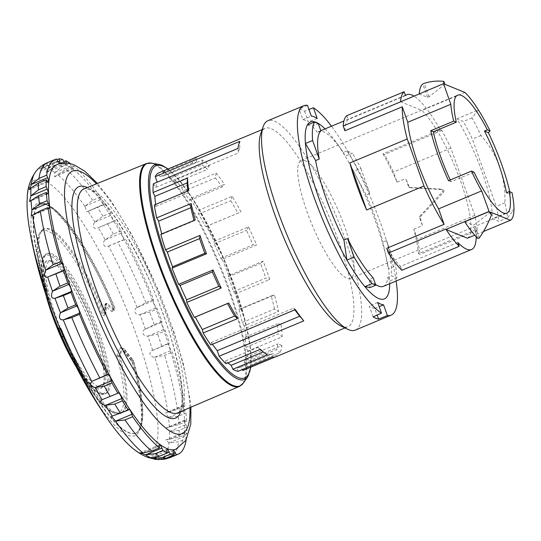 <?xml version="1.0" encoding="UTF-8"?>
<svg xmlns="http://www.w3.org/2000/svg" width="541" height="541" viewBox="0 0 541 541"><rect width="100%" height="100%" fill="white"/><g stroke="black" fill="none" stroke-linecap="round" stroke-linejoin="round"><path stroke-width="0.41" stroke-dasharray="2.71 2.03" d="M304.996 160.67A63.919 14.837 67.3 0 0 301.29 160.447A63.919 14.837 67.3 0 0 309.526 218.436A63.919 14.837 67.3 0 0 346.842 278.182A63.919 14.837 67.3 0 0 350.554 278.412A63.919 14.837 67.3 0 0 342.311 220.424A63.919 14.837 67.3 0 0 304.996 160.67M450.268 179.957A63.919 14.837 67.3 0 0 451.106 181.729L474.051 172.146M509.764 191.724A75.456 17.515 -112.7 0 1 510.332 194.32L512.023 192.643M456.868 118.851L478.379 109.87L471.968 117.904A87.885 20.402 67.3 0 1 480.963 135.493C497.564 154.334 505.558 176.772 504.929 202.807A87.885 20.402 67.3 0 1 507.532 217.786L513.95 209.752L492.438 218.74L498.93 221.384A87.885 20.402 67.3 0 0 496.32 206.398L472.354 139.084A87.885 20.402 67.3 0 0 463.36 121.495L456.868 118.851A71.906 16.69 -112.7 0 1 492.438 218.74M506.437 192.731L510.332 194.32M471.968 117.904L463.36 121.495M483.444 231.528L474.734 235.166M467.417 238.223A71.906 16.69 67.3 0 0 460.465 180.762A71.906 16.69 67.3 0 0 421.912 110.432L464.935 92.457M419.241 93.816A87.885 20.402 67.3 0 0 419.234 93.951L427.566 97.346L428.999 96.751L444.905 84.295M419.234 93.951L443.613 83.774M400.563 102.066A87.885 20.402 -112.7 0 1 400.583 101.742L400.421 101.674M400.597 101.6A87.885 20.402 -112.7 0 0 400.583 101.742L421.912 110.432M428.999 96.751L424.232 83.355M427.566 97.346L422.792 83.95M464.739 221.749L473.071 225.144L474.504 224.542L490.41 212.092M477.845 238.54L473.071 225.144M479.279 237.945L474.504 224.542M476.208 236.823A83.889 19.476 67.3 0 0 475.891 229.749L477.412 230.365A87.885 20.402 67.3 0 0 474.809 215.386L450.842 148.072A87.885 20.402 67.3 0 0 441.848 130.482L440.32 129.86A83.889 19.476 67.3 0 0 413.858 96.061M446.095 229.533A87.885 20.402 -112.7 0 1 445.791 229.073M448.53 180.68L451.106 181.729M344.881 130.766A83.889 19.476 -112.7 0 1 348.147 119.541L405.52 95.581M440.32 129.86L382.954 153.82L384.475 154.442A87.885 20.402 67.3 0 1 393.469 172.031L397.08 182.168A83.889 19.476 67.3 0 0 382.954 153.82M320.901 130.922L317.31 132.423A83.889 19.476 -112.7 0 1 318.69 131.537A83.889 19.476 -112.7 0 1 323.559 131.828A83.889 19.476 67.3 0 1 341.31 149.526L336.34 142.54A95.879 22.255 -112.7 0 1 345.192 156.16L352.367 153.164L346.923 150.953A83.889 19.476 -112.7 0 1 369.834 193.55L366.243 195.051A83.889 19.476 67.3 0 1 382.994 242.077L388.384 268.776A95.879 22.255 67.3 0 0 387.931 266.071A95.879 22.255 67.3 0 0 353.686 171.341L366.243 195.051M373.209 277.824L369.618 279.318A83.889 19.476 -112.7 0 0 375.576 284.478M475.891 229.749L418.518 253.702A83.889 19.476 67.3 0 0 413.831 229.201L417.442 239.345A87.885 20.402 67.3 0 1 420.046 254.324L418.518 253.702M457.828 242.483L400.455 266.442A83.889 19.476 -112.7 0 1 386.734 248.292M346.781 115.7L348.147 119.541M400.455 266.442L401.828 270.29M413.831 229.201L422.433 225.604A83.889 19.476 67.3 0 0 420.019 217.076L443.573 192.265C444.344 190.926 444.026 190.04 442.619 189.607L409.557 187.7A83.889 19.476 67.3 0 0 405.689 178.577L408.827 187.402L441.442 189.127A1.596 1.515 112.2 0 1 442.396 191.785L419.289 216.779L422.433 225.604M474.809 215.386L417.442 239.345M450.842 148.072L393.469 172.031M397.08 182.168L405.689 178.577M383.346 286.358A83.889 19.476 67.3 0 0 387.796 277.303L391.38 275.809L396.823 278.02A95.879 22.255 67.3 0 0 395.552 265.787L386.578 240.583A83.889 19.476 -112.7 0 1 391.38 275.809M386.578 240.583L382.994 242.077M346.923 150.953L343.339 152.447A83.889 19.476 67.3 0 0 341.31 149.526M441.916 189.228L441.442 189.127M419.289 216.779L420.019 217.076M408.827 187.402L409.557 187.7M369.949 287.616L369.618 279.318M387.796 277.303L389.655 281.016A95.879 22.255 -112.7 0 1 389.703 283.707M307.349 125.045L312.414 126.033L318.284 123.585M317.31 132.423L312.414 126.033M343.339 152.447L345.192 156.16A95.879 22.255 67.3 0 1 353.686 171.341L360.854 168.346A95.879 22.255 67.3 0 0 352.367 153.164M325.046 128.88A95.879 22.255 -112.7 0 1 336.34 142.54M369.834 193.55L360.854 168.346M396.127 281.022A113.454 26.333 67.3 0 0 331.464 126.202M396.823 278.02L389.655 281.016A95.879 22.255 67.3 0 0 388.384 268.776L395.552 265.787M373.128 316.884L369.32 306.192A101.87 23.648 67.3 0 0 374.751 308.404L377.131 315.085M374.751 308.404L379.16 306.625M307.491 105.353L299.099 108.984A113.454 26.333 -112.7 0 1 301.689 109.749A113.454 26.333 -112.7 0 1 304.529 111.196L308.958 109.478M355.302 330.111A113.454 26.333 67.3 0 0 340.674 227.186A113.454 26.333 67.3 0 0 274.443 121.13A113.454 26.333 -112.7 0 0 267.856 120.731M344.975 327.927L347.971 326.676A107.463 24.947 67.3 0 1 341.729 326.297A107.463 24.947 -112.7 0 1 340.708 325.838M260.634 134.107A107.463 24.947 -112.7 0 1 265.144 128.352A107.463 24.947 -112.7 0 1 271.379 128.731A107.463 24.947 67.3 0 1 334.115 229.188A107.463 24.947 67.3 0 1 347.971 326.676M242.74 370.524A107.463 24.947 67.3 0 0 245.634 367.008L280.055 352.631A107.463 24.947 67.3 0 0 281.902 345.53L247.474 359.907A107.463 24.947 67.3 0 0 247.758 351.183L282.179 336.813A107.463 24.947 67.3 0 0 280.962 324.289L246.54 338.666A107.463 24.947 67.3 0 0 244.167 325.797L278.588 311.42A107.463 24.947 67.3 0 0 274.463 294.987L240.035 309.364A107.463 24.947 67.3 0 0 235.294 293.898L269.722 279.521A107.463 24.947 67.3 0 0 263.183 261.161L228.762 275.538A107.463 24.947 67.3 0 0 222.223 259.342L256.644 244.965A107.463 24.947 67.3 0 0 248.488 226.889L214.06 241.266A107.463 24.947 67.3 0 0 206.52 226.287L240.941 211.91A107.463 24.947 67.3 0 0 232.143 196.302L197.722 210.679A107.463 24.947 67.3 0 0 190.087 198.73L224.508 184.359A107.463 24.947 67.3 0 0 216.13 173.093L181.708 187.47A107.463 24.947 67.3 0 0 174.892 179.991L209.313 165.62A107.463 24.947 67.3 0 0 202.368 160.062L167.947 174.439A107.463 24.947 67.3 0 0 165.248 173.059A107.463 24.947 -112.7 0 0 162.78 172.329L163.747 175.967A103.466 24.02 67.3 0 0 160.549 176.366A103.466 24.02 67.3 0 0 160.008 176.623L158.107 173.154M276.255 356.627A107.463 24.947 67.3 0 0 277.161 356.154L275.288 356.938M202.368 160.062L201.955 164.91A103.466 24.02 67.3 0 1 207.507 169.353L209.313 165.62M174.892 179.991L175.237 182.831L207.507 169.353M175.237 182.831A103.466 24.02 67.3 0 0 169.685 178.388L201.955 164.91M169.685 178.388L167.947 174.439M212.403 344.265A101.87 23.648 67.3 0 1 211.206 342.568L210.76 344.948M225.955 363.687L225.611 360.847A103.466 24.02 67.3 0 0 227.896 362.876M238.067 371.349L237.1 367.711A103.466 24.02 67.3 0 0 240.299 367.312A103.466 24.02 67.3 0 0 240.84 367.055L242.233 369.604M245.634 367.008L244.167 363.011A103.466 24.02 67.3 0 0 245.641 357.33L247.474 359.907M247.758 351.183L245.959 347.315A103.466 24.02 67.3 0 0 244.985 337.293L246.54 338.666M244.167 325.797L242.253 322.51A103.466 24.02 67.3 0 0 238.953 309.364L240.035 309.364M235.294 293.898L233.509 291.599A103.466 24.02 67.3 0 0 228.282 276.911L228.762 275.538M222.223 259.342L220.775 258.307A103.466 24.02 67.3 0 0 214.243 243.842L214.06 241.266M206.52 226.287L205.58 226.638A103.466 24.02 67.3 0 0 198.54 214.155L197.722 210.679M190.087 198.73L189.769 200.427A103.466 24.02 67.3 0 0 183.068 191.419L181.708 187.47M153.374 183.771L155.95 187.382A101.87 23.648 67.3 0 1 157.275 182.276L157.228 182.161M155.612 204.471A103.466 24.02 67.3 0 0 155.862 206.385L154.307 205.012M161.779 233.908A103.466 24.02 67.3 0 0 161.894 234.314L160.812 234.314M175.947 449.172A154.199 35.794 67.3 0 0 156.065 309.276A154.199 35.794 67.3 0 0 66.049 165.133A154.199 35.794 -112.7 0 0 57.096 164.592M186.151 439.921A159.71 37.072 67.3 0 0 186.347 438.582L185.367 436.087A4.396 1.021 -112.7 0 1 184.772 432.022A4.396 1.021 -112.7 0 1 185.698 432.624L186.787 433.943A159.71 37.072 67.3 0 0 186.922 427.133L185.854 424.665A4.396 1.021 -112.7 0 1 185.008 419.999A4.396 1.021 -112.7 0 1 185.685 420.316L186.692 421.317A159.71 37.072 67.3 0 0 185.955 413.04L184.819 410.66A4.396 1.021 -112.7 0 1 183.71 405.398A4.396 1.021 -112.7 0 1 184.15 405.52L185.049 406.169A159.71 37.072 67.3 0 0 172.315 352.157L171.152 350.399A4.396 1.021 -112.7 0 1 169.299 346.389A4.396 1.021 -112.7 0 1 168.995 343.542L169.434 342.98A159.71 37.072 67.3 0 0 165.357 330.822L164.234 329.347A4.396 1.021 -112.7 0 1 162.307 325.533A4.396 1.021 -112.7 0 1 161.718 322.274L161.989 321.361A159.71 37.072 67.3 0 0 157.323 308.965L156.268 307.795A4.396 1.021 -112.7 0 1 154.3 304.272A4.396 1.021 -112.7 0 1 153.441 300.668L153.536 299.423A159.71 37.072 67.3 0 0 125.6 239.217L124.93 239.223A4.396 1.021 -112.7 0 1 123.145 237.127A4.396 1.021 -112.7 0 1 121.556 232.982L121.083 230.872A159.71 37.072 67.3 0 0 115.179 220.491L114.665 220.863A4.396 1.021 -112.7 0 1 114.611 220.89A4.396 1.021 -112.7 0 1 111.277 215.21L110.648 212.924A159.71 37.072 67.3 0 0 104.792 203.666L104.433 204.403A4.396 1.021 -112.7 0 1 104.278 204.566A4.396 1.021 -112.7 0 1 101.106 199.453L100.342 197.039A159.71 37.072 67.3 0 0 73.569 165.911L73.786 167.676A4.396 1.021 -112.7 0 1 73.569 168.86A4.396 1.021 -112.7 0 1 71.162 165.715L70.242 163.68M66.232 163.091A4.396 1.021 -112.7 0 1 66.043 164.41A4.396 1.021 -112.7 0 1 64.575 163.051M186.787 433.943L179.098 437.155L165.85 439.921L169.117 442.876L178.658 441.787L186.347 438.582M161.989 321.361L154.3 324.573L145.373 329.111C142.134 330.037 141.248 336.164 147.876 336.137L157.668 334.034L165.357 330.822M185.049 406.169L177.36 409.381L167.798 412.33A157.269 36.504 67.3 0 0 154.794 357.188C148.085 356.769 149.33 351.048 152.65 350.372L169.434 342.98M153.536 299.423L145.847 302.635L137.103 307.511C133.958 308.688 133.404 315.105 139.916 314.598L149.634 312.177L157.323 308.965M110.648 212.924L102.959 216.136L94.952 222.081C92.301 224.265 92.646 230.534 98.313 227.693L115.179 220.491M137.103 307.511A157.269 36.504 67.3 0 0 108.585 246.04C102.682 248.333 102.459 241.82 105.231 239.846L113.394 234.084L121.083 230.872M108.585 246.04L125.6 239.217M100.342 197.039L92.653 200.251L84.849 206.236L86.885 211.829L104.792 203.666M62.749 159.527L55.06 162.74L47.594 168.718C46.377 170.51 45.992 171.768 46.445 172.478C46.986 172.525 48.122 171.578 49.853 169.637L58.103 163.977L63.784 161.603M73.569 168.86L54.58 176.792L54.905 172.505L62.371 166.493L70.059 163.287M54.58 176.792L65.88 169.117L73.569 165.911M56.622 159.007L48.933 162.212L41.549 167.953L40.325 171.26L43.422 167.825L51.442 162.043L57.008 159.717M186.692 421.317L179.003 424.529L166.452 427.748L169.604 431.454L179.233 430.345L186.922 427.133M167.798 412.33L165.641 412.945L168.562 417.449L178.266 416.252L185.955 413.04M154.794 357.188L164.626 355.369L172.315 352.157M161.292 459.478L158.878 459.377C153.624 458.464 153.002 458.504 157.018 459.505L158.52 459.62M173.391 450.572L154.063 458.646L157.018 459.505A157.269 36.504 67.3 0 1 155.93 459.424M128.001 444.033A148.45 34.462 -112.7 0 0 141.086 453.378A148.45 34.462 67.3 0 0 136.346 334.784A148.45 34.462 67.3 0 0 43.902 180.451A148.45 34.462 -112.7 0 0 27.05 202.3M46.445 172.478L66.043 164.41M114.611 220.89L98.313 227.693A157.269 36.504 67.3 0 1 105.231 239.846M61.897 336.529A98.604 22.891 -112.7 0 1 59.294 330.423L58.327 328.401A473.226 330.659 -36.1 0 0 61.14 335.237M42.097 282.612A471.766 428.634 -171.4 0 0 45.052 292.147L45.674 293.891A473.733 164.525 152.3 0 1 44.484 288.657L44.112 287.183A98.604 22.891 -112.7 0 1 48.264 231.264A98.604 22.891 -112.7 0 1 101.789 313.388C103.216 315.971 104.257 316.343 104.907 314.517A473.226 330.659 143.9 0 1 105.123 305.604A472.334 319.616 170 0 0 111.94 311.602C114.097 311.974 114.618 310.926 113.509 308.458A125.857 29.214 67.3 0 0 45.241 203.747A125.857 29.214 67.3 0 0 39.493 273.536L40.298 276.41A1.596 0.71 164.1 0 0 42.421 276.519L42.658 277.831A470.19 427.201 -171.4 0 0 46.675 290.997L46.499 292.072A472.158 163.977 152.3 0 1 45.309 286.852L45.045 286.155L46.086 285.722L46.269 286.453A471.096 163.612 152.3 0 0 47.459 291.667L47.486 291.775M101.613 393.253A75.902 17.616 -112.7 0 1 57.305 322.301A75.902 17.616 -112.7 0 1 47.52 253.445A75.902 17.616 -112.7 0 1 51.922 253.709A75.902 17.616 67.3 0 1 96.23 324.661A75.902 17.616 67.3 0 1 106.022 393.523A75.902 17.616 67.3 0 1 101.613 393.253M61.89 336.529L59.294 330.423L60.423 329.949C59.929 328.57 59.943 328.164 60.477 328.712L60.984 328.502L61.464 329.516A99.869 23.182 67.3 0 0 121.468 413.047A99.869 23.182 67.3 0 0 119.879 356.052L119.852 355.254A471.096 163.612 -27.7 0 1 122.888 348.269L121.928 348.675A472.158 163.977 -27.7 0 0 118.892 355.66L118.844 356.485L119.879 356.052M60.092 328.346L60.477 328.712A471.651 329.557 -36.1 0 0 63.574 336.211A1.596 0.372 -112.7 0 1 63.52 336.759A1.596 0.372 -112.7 0 1 63.108 336.448L64.081 336.002A471.096 329.171 -36.1 0 1 60.984 328.502L60.815 328.049L60.092 328.346C58.401 328.177 57.745 327.954 58.103 327.69L59.294 330.423M58.327 328.401A1.596 1.123 158.5 0 0 60.477 328.712M61.471 335.995A1.596 1.129 156.6 0 0 63.574 336.211L64.081 336.002M61.884 336.38A1.596 1.163 -23.2 0 0 63.108 336.448A470.758 318.548 -10 0 1 60.031 328.914L60.152 328.38L58.185 327.745M64.102 336.029A469.669 317.81 -10 0 1 61.032 328.495L61.532 329.53A123.842 28.747 -112.7 0 0 86.607 381.175A123.842 28.747 -112.7 0 0 135.899 432.996L135.541 433.145A123.842 28.747 -112.7 0 1 61.18 329.672L61.532 329.53M58.631 328.718A1.596 1.163 -21.2 0 0 60.031 328.914C60.301 328.171 60.68 328.421 61.18 329.672L59.361 330.429M86.087 385.097A125.857 29.214 67.3 0 0 127.635 435.14A125.857 29.214 67.3 0 0 132.572 362.484A1.596 0.71 -15.9 0 1 132.268 362.2A1.596 0.71 -15.9 0 1 133.214 361.212L132.477 360.11L132.958 359.914L133.573 361.063A123.842 28.747 -112.7 0 1 135.899 432.996M132.572 362.484L131.341 360.164A1.596 0.473 -39.1 0 0 131.341 360.462A1.596 0.473 -39.1 0 0 132.477 360.11A470.19 427.201 8.6 0 1 123.7 348.931L121.928 348.675L122.888 348.269L124.18 348.735A469.669 426.727 8.6 0 0 132.958 359.914M131.341 360.164A471.766 428.634 8.6 0 1 122.536 348.952C120.981 347.437 120.122 347.126 119.953 348.025A473.733 164.525 -27.7 0 0 116.91 355.031L116.971 356.627A98.604 22.891 -112.7 0 1 112.819 412.546A98.604 22.891 -112.7 0 1 65.515 344.603M122.536 348.952A1.596 0.487 -37.2 0 0 122.523 349.243A1.596 0.487 -37.2 0 0 123.7 348.931L124.18 348.735M119.953 348.025A1.596 1.366 -155.3 0 0 121.928 348.675M116.91 355.031A1.596 1.386 -157.8 0 0 118.892 355.66L119.852 355.254M60.152 328.38L60.883 328.069L61.032 328.495L60.031 328.914M47.493 291.768L46.627 292.133L45.674 293.912A1.596 1.495 -15.3 0 1 46.499 292.072L47.459 291.667L47.155 290.801A469.669 426.727 -171.4 0 1 43.314 278.243A469.669 426.727 -171.4 0 1 43.138 277.634L42.78 276.37A123.842 28.747 -112.7 0 1 42.651 275.93A123.842 28.747 -112.7 0 1 40.453 204.444A123.842 28.747 -112.7 0 1 114.814 307.91L114.706 309.682L114.029 309.479A469.669 317.81 170 0 1 107.233 303.501L106.584 303.285L106.273 303.941A471.096 329.171 143.9 0 0 106.056 312.82L105.779 313.462L104.501 312.258A99.869 23.182 67.3 0 0 44.497 228.728A99.869 23.182 67.3 0 0 46.086 285.722M44.484 288.657A1.596 1.488 -10.4 0 1 45.309 286.852L46.269 286.453M45.052 292.147A1.596 0.609 162.1 0 1 46.675 290.997L47.155 290.801M41.021 278.933A1.596 0.615 164 0 1 42.658 277.831L43.138 277.634M111.94 311.602A1.596 1.028 130.5 0 1 113.035 309.892L113.975 309.986L114.814 307.91M104.907 314.517A1.596 1.014 0.6 0 1 104.636 313.936L104.846 305.016A1.596 1.001 2.2 0 1 105.766 304.15A1.596 0.372 -112.7 0 1 105.826 303.602A1.596 1.596 0 0 0 104.846 305.016A1.596 1.001 2.2 0 0 105.123 305.604A1.596 1.041 132.2 0 1 106.239 303.914A470.758 318.548 170 0 0 113.035 309.892L114.029 309.479M104.636 313.922A1.596 1.014 0.6 0 1 105.556 313.029A471.651 329.557 143.9 0 1 105.766 304.15L106.273 303.941M101.789 313.388L103.466 312.691L105.049 313.766L106.056 312.82M96.366 388.458A69.282 16.081 67.3 0 0 94.148 333.107A69.282 16.081 67.3 0 0 51.01 261.08A69.282 16.081 -112.7 0 0 53.221 316.431A69.282 16.081 -112.7 0 0 96.366 388.458M51.05 261.242A69.113 16.041 67.3 0 0 53.261 316.458A69.113 16.041 67.3 0 0 96.298 388.303A69.113 16.041 67.3 0 0 103.189 384.901A69.113 16.041 67.3 0 0 88.481 318.595A69.113 16.041 67.3 0 0 51.659 261.513A69.113 16.041 67.3 0 0 51.05 261.242M53.451 261.506A67.916 15.763 67.3 0 0 50.124 261.073A67.916 15.763 67.3 0 0 57.772 321.597A67.916 15.763 67.3 0 0 97.914 386.362A67.916 15.763 67.3 0 0 102.425 386.301A67.916 15.763 67.3 0 0 92.599 323.714A67.916 15.763 67.3 0 0 53.451 261.506M211.206 342.568L293.675 308.127L295.386 309.608M162.78 172.329L197.201 157.958A107.463 24.947 67.3 0 0 193.435 158.303M293.675 308.127A101.87 23.648 67.3 0 0 294.872 309.824M161.894 234.314L194.165 220.836L195.233 219.937M194.05 220.43A103.466 24.02 67.3 0 0 194.165 220.836M155.862 206.385L188.133 192.907L188.728 190.635M187.883 190.993A103.466 24.02 67.3 0 0 188.133 192.907M155.95 187.382L238.419 152.941L237.993 148.43M157.275 182.276L239.744 147.835A101.87 23.648 67.3 0 0 238.419 152.941M239.744 147.835L239.832 141.336M160.008 176.623L192.278 163.152L192.528 158.777M163.747 175.967L196.018 162.489A103.466 24.02 67.3 0 0 192.819 162.888A103.466 24.02 67.3 0 0 192.278 163.152M196.018 162.489L197.201 157.958M263.23 351.9L267.322 354.869M225.611 360.847L257.881 347.369A103.466 24.02 67.3 0 0 260.167 349.398M260.464 349.642A103.466 24.02 67.3 0 0 263.433 351.812M257.881 347.369L260.377 349.31M237.1 367.711L269.371 354.233L272.488 356.972M277.161 356.154L273.11 353.577A103.466 24.02 67.3 0 1 272.569 353.841L240.299 367.312M269.371 354.233A103.466 24.02 67.3 0 0 272.569 353.841M240.84 367.055L273.11 353.577M244.167 363.011L276.437 349.533L280.055 352.631M281.902 345.53L277.905 343.853A103.466 24.02 67.3 0 1 276.437 349.533M245.641 357.33L277.905 343.853M245.959 347.315L278.23 333.838L282.179 336.813M280.962 324.289L277.256 323.822A103.466 24.02 67.3 0 1 278.23 333.838M244.985 337.293L277.256 323.822M242.253 322.51L274.524 309.033L278.588 311.42M274.463 294.987L271.224 295.893A103.466 24.02 67.3 0 1 274.524 309.033M238.953 309.364L271.224 295.893M233.509 291.599L265.78 278.121L269.722 279.521M263.183 261.161L260.552 263.433A103.466 24.02 67.3 0 1 265.78 278.121M228.282 276.911L260.552 263.433M220.775 258.307L253.046 244.83L256.644 244.965M248.488 226.889L246.513 230.365A103.466 24.02 67.3 0 1 253.046 244.83M214.243 243.842L246.513 230.365M205.58 226.638L240.941 211.91M232.143 196.302L230.811 200.677A103.466 24.02 67.3 0 1 237.851 213.168M198.54 214.155L230.811 200.677M189.769 200.427L222.04 186.956L224.508 184.359M216.13 173.093L215.338 177.942A103.466 24.02 67.3 0 1 222.04 186.956M183.068 191.419L215.338 177.942M304.529 111.196L308.336 121.881A101.87 23.648 67.3 0 0 302.906 119.669L299.099 108.984M377.665 302.433L369.32 306.192M317.202 118.459L308.336 121.881M302.906 119.669L311.298 116.051M441.848 130.482L384.475 154.442M477.412 230.365L420.046 254.324M507.532 217.786L498.93 221.384M504.929 202.807L496.32 206.398M480.963 135.493L472.354 139.084M442.396 191.785L443.573 192.265M250.598 367.244A114.956 26.685 67.3 0 0 225.049 261.56A114.956 26.685 67.3 0 0 167.838 169.09M247.71 376.807A116.315 27.003 67.3 0 0 226.442 266.064A116.315 27.003 67.3 0 0 161.664 165.201A116.315 27.003 -112.7 0 0 159.013 164.423M151.406 163.125A120.494 27.97 -112.7 0 1 154.151 163.93A120.494 27.97 67.3 0 1 221.255 268.41A120.494 27.97 67.3 0 1 243.288 383.129M239.44 386.375A120.724 28.024 67.3 0 0 223.764 276.749A120.724 28.024 67.3 0 0 153.34 164.024A120.724 28.024 -112.7 0 0 146.395 163.571M84.105 188.85A121.407 28.179 -112.7 0 1 91.091 189.303A121.407 28.179 67.3 0 1 161.908 302.662A121.407 28.179 67.3 0 1 177.671 412.905C179.193 411.194 179.605 413.588 181.702 403.951C183.379 390.927 180.268 370.524 172.376 342.737C154.476 277.06 107.436 194.273 88.311 189.316C85.884 188.545 84.484 188.39 84.105 188.85M180.802 411.566A125.397 29.106 67.3 0 0 154.138 291.173A125.397 29.106 67.3 0 0 87.257 187.571M189.925 407.643A142.215 33.015 67.3 0 0 96.454 183.839M169.441 439.414L185.698 432.624M169.117 442.876L185.367 436.087M161.745 346.193A159.71 37.072 67.3 0 0 157.668 334.034M154.3 324.573A159.71 37.072 67.3 0 0 149.634 312.177M113.394 234.084A159.71 37.072 67.3 0 0 107.49 223.704M145.847 302.635A159.71 37.072 67.3 0 0 117.911 242.429M102.959 216.136A159.71 37.072 67.3 0 0 97.103 206.878M62.371 166.493A159.71 37.072 67.3 0 0 58.103 163.977M92.653 200.251A159.71 37.072 67.3 0 0 65.88 169.117M55.06 162.74A159.71 37.072 67.3 0 0 51.442 162.043M48.933 162.212A159.71 37.072 67.3 0 0 47.29 162.713M179.098 437.155A159.71 37.072 67.3 0 0 179.233 430.345M170.381 457.463A159.71 37.072 67.3 0 0 178.658 441.787M179.003 424.529A159.71 37.072 67.3 0 0 178.266 416.252M177.36 409.381A159.71 37.072 67.3 0 0 164.626 355.369M152.738 350.331L168.995 343.542M152.65 350.372A157.269 36.504 67.3 0 0 147.876 336.137M145.373 329.111A157.269 36.504 67.3 0 0 139.916 314.598M94.952 222.081A157.269 36.504 67.3 0 0 88.088 211.24M84.788 206.317A157.269 36.504 67.3 0 0 57.454 174.533M54.851 172.586A157.269 36.504 67.3 0 0 49.853 169.637M43.354 167.899A157.269 36.504 -112.7 0 1 47.594 168.718M35.733 171.619A157.269 36.504 -112.7 0 1 41.488 168.028M158.878 459.377A157.269 36.504 67.3 0 0 169.015 442.856M169.34 439.42A157.269 36.504 67.3 0 0 169.502 431.441M169.326 427.12A157.269 36.504 67.3 0 0 168.461 417.429M154.895 357.188L171.152 350.399M169.428 427.106L185.685 420.316M169.604 431.454L185.854 424.665M167.893 412.31L184.15 405.52M168.562 417.449L184.819 410.66M145.461 329.063L161.718 322.274M147.977 336.137L164.234 329.347M137.184 307.457L153.441 300.668M140.011 314.585L156.268 307.795M105.299 239.771L121.556 232.982M108.673 246.013L124.93 239.223M95.02 221.999L111.277 215.21M98.408 227.653L114.665 220.863M84.849 206.236L101.106 199.453M88.176 211.193L104.433 204.403M54.905 172.505L71.162 165.715M57.529 174.466L73.786 167.676M47.649 168.636L63.906 161.847M49.921 169.563L65.502 163.057M143 452.871L159.257 446.082M156.254 457.294L167.196 452.722M150.608 457.774L166.865 450.984M116.971 356.627A1.596 0.724 164.3 0 0 118.844 356.485A99.869 23.182 67.3 0 1 120.433 413.48A99.869 23.182 67.3 0 1 60.423 329.949L61.464 329.516M133.573 361.063L133.214 361.212A123.842 28.747 -112.7 0 1 135.541 433.145C143.642 431.387 144.109 402.004 132.268 362.2L121.732 348.492L122.219 348.438M44.497 228.728L43.456 229.161A99.869 23.182 67.3 0 1 103.466 312.691L104.501 312.258M43.456 229.161A99.869 23.182 67.3 0 0 45.045 286.155A1.596 0.724 -15.7 0 0 44.098 287.143C34.874 254.148 34.658 234.821 43.456 229.161M44.112 287.183A1.596 0.724 -15.7 0 1 44.098 287.149L45.674 293.912M40.453 204.444L40.095 204.593A123.842 28.747 -112.7 0 0 42.421 276.519L42.78 276.37M40.095 204.593A123.842 28.747 -112.7 0 1 114.462 308.059L113.326 308.532C88.433 246.25 50.421 196.647 40.095 204.593M113.509 308.458L113.617 310.291L114.706 309.682M106.577 303.285L105.826 303.602A1.596 0.372 -112.7 0 1 106.239 303.914L107.233 303.501M67.402 348.749A75.902 17.616 -112.7 0 0 100.356 393.78A75.902 17.616 67.3 0 0 104.758 394.044A75.902 17.616 67.3 0 0 94.973 325.188A75.902 17.616 67.3 0 0 50.665 254.236A75.902 17.616 -112.7 0 0 46.256 253.966L47.52 253.445M61.498 336.056A75.902 17.616 -112.7 0 1 60.876 334.615M57.677 326.96A75.902 17.616 -112.7 0 1 46.256 253.966L43.76 256.028L42.381 258.896L41.684 273.009L45.809 294.534M45.85 294.662A74.888 17.386 -112.7 0 1 49.934 255.609A74.888 17.386 67.3 0 1 96.569 333.466A74.888 17.386 67.3 0 1 98.962 393.293A74.888 17.386 -112.7 0 1 76.213 366.879M41.549 167.953L57.806 161.164M43.422 167.825L58.103 161.691M31.087 187.93L47.344 181.14M31.101 200.231L47.358 193.441M32.636 215.027L48.893 208.238M102.121 399.684L118.378 392.894M112.352 416.151L128.609 409.361M158.98 459.383L173.512 453.317M157.106 459.512L173.363 452.722M301.29 160.447L457.618 95.162M350.554 278.412L506.883 213.12M405.425 95.311L343.914 121.001M320.799 130.651L318.69 131.537M387.64 264.387L387.931 266.071M250.875 367.129L250.503 348.269L245.742 322.916L225.09 261.54L195.957 203.707L181.276 182.493L168.116 168.975M190.912 407.217L190.459 401.97L183.345 363.985L173.972 332.079L158.263 290.064L131.673 234.483L111.473 201.543L97.454 183.433M184.772 432.022L165.85 439.921M185.008 419.999L166.452 427.748M183.71 405.398L165.641 412.945M104.278 204.566L86.885 211.829M159.467 444.905L140.477 452.837M167 449.348L147.788 457.375M65.549 344.685L80.805 374.277L96.068 397.29L109.566 410.957L120.433 413.48L121.468 413.047M61.972 336.59A1.596 1.596 0 0 0 63.52 336.759L64.271 336.448M64.163 336.184A476.986 476.986 0 0 0 86.607 381.175M42.651 275.93A476.986 476.986 0 0 0 43.314 278.243M105.779 313.462L104.636 313.936M76.267 366.987L88.318 384.286L97.617 392.834L99.51 393.787L104.758 394.044L106.022 393.523M51.659 261.513L50.124 261.073M102.425 386.301L103.189 384.901M59.652 163.186L40.325 171.26M48.271 181.742L29.342 189.648M48.027 193.766L29.471 201.516M49.332 208.359L31.263 215.906M118.425 392.867L101.83 399.799M128.765 409.199L111.365 416.462M262.155 129.603L265.144 128.352M192.819 162.888L160.549 176.366"/><path stroke-width="0.81" d="M419.241 93.816A87.885 20.402 67.3 0 1 422.792 83.95L424.232 83.355C430.535 81.306 437.081 80.643 443.863 81.38L444.905 84.295L464.935 92.457A71.906 16.69 67.3 0 1 478.379 109.87A71.906 16.69 -112.7 0 1 490.051 130.949L487.34 129.84A63.919 14.837 67.3 0 0 461.331 95.385A63.919 14.837 67.3 0 0 457.618 95.162A63.919 14.837 67.3 0 0 456.273 122.205L453.696 121.157A71.906 16.69 -112.7 0 1 450.788 104.298L407.758 122.273L402.254 106.814A83.889 19.476 67.3 0 0 407.251 138.983L349.885 162.942A83.889 19.476 -112.7 0 0 366.629 209.969L349.885 162.942M443.863 81.38A87.885 20.402 67.3 0 0 443.613 83.774L450.788 104.298M407.758 122.273A71.906 16.69 -112.7 0 0 438.595 208.873L481.625 190.905A71.906 16.69 -112.7 0 1 471.475 171.098L474.051 172.146A63.919 14.837 67.3 0 0 503.177 212.897A63.919 14.837 67.3 0 0 506.883 213.12A63.919 14.837 67.3 0 0 509.304 191.534L512.023 192.643A71.906 16.69 -112.7 0 1 513.95 209.752A71.906 16.69 67.3 0 1 510.44 220.255L483.444 231.528M481.625 190.905L489.118 211.565A87.885 20.402 67.3 0 0 491.451 215.007L490.41 212.092L510.44 220.255M456.273 122.205L433.321 131.788A63.919 14.837 67.3 0 0 450.268 179.957M509.304 191.534L506.437 192.731A63.919 14.837 67.3 0 0 484.466 131.037L487.34 129.84M490.051 130.949L488.361 132.626L484.466 131.037M488.361 132.626A75.456 17.515 -112.7 0 1 509.764 191.724M474.734 235.166L467.417 238.223L445.933 229.465L488.956 211.497M443.451 83.706L343.197 126.026A87.885 20.402 -112.7 0 1 346.781 115.7L404.147 91.74L405.52 95.581A83.889 19.476 67.3 0 1 406.893 94.695L405.425 95.311M489.118 211.565L464.739 221.749A87.885 20.402 67.3 0 0 477.845 238.54L479.279 237.945C483.972 231.372 488.029 223.731 491.451 215.007M400.597 101.6A87.885 20.402 -112.7 0 1 404.147 91.74M413.858 96.061A83.889 19.476 67.3 0 0 406.893 94.695M446.095 229.533A87.885 20.402 -112.7 0 0 459.194 246.331L457.828 242.483A83.889 19.476 67.3 0 0 471.556 249.523A83.889 19.476 67.3 0 0 476.208 236.823M438.595 208.873L444.1 224.332L386.734 248.292L388.418 253.032L445.791 229.073L445.933 229.465M407.251 138.983L423.995 186.009A83.889 19.476 67.3 0 0 444.1 224.332M459.194 246.331L401.828 270.29A87.885 20.402 -112.7 0 1 388.418 253.032M453.696 121.157L430.744 130.739A71.906 16.69 -112.7 0 0 448.53 180.68L471.475 171.098M433.321 131.788L430.744 130.739M402.254 106.814L344.881 130.766L343.197 126.026M319.224 159.074A83.889 19.476 -112.7 0 1 320.901 130.922L318.284 123.585L314.517 122.05A95.879 22.255 67.3 0 0 312.61 140.498L319.224 159.074L315.633 160.569L305.435 143.493A95.879 22.255 -112.7 0 1 307.349 125.045A95.879 22.255 -112.7 0 1 325.046 128.88M347.511 238.513L354.125 257.09A95.879 22.255 67.3 0 0 372.052 283.626L375.819 285.161L373.209 277.824A83.889 19.476 -112.7 0 1 347.511 238.513L343.92 240.015A83.889 19.476 -112.7 0 1 315.633 160.569M471.556 249.523L383.346 286.358A83.889 19.476 67.3 0 1 378.477 286.067A83.889 19.476 -112.7 0 1 375.576 284.478M423.995 186.009L366.629 209.969M375.819 285.161L369.949 287.616L364.884 286.622L372.052 283.626M389.703 283.707A95.879 22.255 -112.7 0 1 364.884 286.622A95.879 22.255 -112.7 0 1 346.95 260.086A95.879 22.255 -112.7 0 1 305.435 143.493L312.61 140.498M354.125 257.09L346.95 260.086L343.92 240.015M387.376 315.531L378.558 319.095A113.454 26.333 -112.7 0 1 375.968 318.331A113.454 26.333 -112.7 0 1 373.128 316.884L381.473 313.131L377.665 302.433A101.87 23.648 67.3 0 0 383.569 304.84L387.376 315.531A113.454 26.333 67.3 0 0 391.157 315.132A113.454 26.333 67.3 0 0 396.127 281.022M381.473 313.131A113.454 26.333 -112.7 0 1 316.573 204.052A113.454 26.333 -112.7 0 1 303.711 105.752A113.454 26.333 -112.7 0 1 307.491 105.353L311.298 116.051A101.87 23.648 67.3 0 1 317.202 118.459L313.388 107.76A113.454 26.333 67.3 0 1 331.464 126.202M307.349 125.045L314.517 122.05M377.131 315.085L378.558 319.095M379.16 306.625L383.569 304.84M308.958 109.478L313.388 107.76M347.633 329.226A113.454 26.333 -112.7 0 1 287.278 235.565A113.454 26.333 -112.7 0 1 263.095 126.804L260.634 134.107A107.463 24.947 -112.7 0 0 283.538 237.127A107.463 24.947 -112.7 0 0 340.708 325.838L347.633 329.226A113.454 26.333 -112.7 0 0 348.715 329.712A113.454 26.333 67.3 0 0 355.302 330.111L391.157 315.132M263.095 126.804A113.454 26.333 -112.7 0 1 267.856 120.731L303.711 105.752M227.896 362.876A103.466 24.02 67.3 0 0 231.163 365.29L232.9 369.246A107.463 24.947 -112.7 0 0 235.599 370.626A107.463 24.947 67.3 0 0 238.067 371.349L272.488 356.972A107.463 24.947 67.3 0 0 276.255 356.627L344.975 327.927M275.288 356.938L242.74 370.524L242.233 369.604M212.403 344.265A101.87 23.648 67.3 0 0 217.239 350.669L299.707 316.228L303.765 320.874L219.139 356.208L217.239 350.669M260.167 349.398A103.466 24.02 67.3 0 0 260.464 349.642L263.683 352.265A107.463 24.947 67.3 0 1 260.377 349.31L225.955 363.687A107.463 24.947 -112.7 0 1 219.139 356.208M157.228 182.161L155.213 176.67A107.463 24.947 -112.7 0 1 158.107 173.154L192.528 158.777A107.463 24.947 67.3 0 1 193.435 158.303L262.155 129.603M155.612 204.471A103.466 24.02 67.3 0 1 154.888 196.369L153.089 192.495A107.463 24.947 -112.7 0 1 153.374 183.771L237.993 148.43A107.463 24.947 67.3 0 1 239.832 141.336L155.213 176.67M161.779 233.908A103.466 24.02 67.3 0 1 158.594 221.168L156.68 217.881A107.463 24.947 -112.7 0 1 154.307 205.012L188.728 190.635A107.463 24.947 67.3 0 1 187.517 178.117L153.089 192.495M303.765 320.874A107.463 24.947 67.3 0 1 295.386 309.608L210.76 344.948A107.463 24.947 -112.7 0 1 203.125 332.999L202.307 329.53A103.466 24.02 67.3 0 1 195.267 317.04L194.327 317.391A107.463 24.947 -112.7 0 1 186.787 302.419L186.604 299.836A103.466 24.02 67.3 0 1 180.072 285.377L178.625 284.343A107.463 24.947 -112.7 0 1 172.085 268.14L172.565 266.767A103.466 24.02 67.3 0 1 167.338 252.079L165.553 249.78A107.463 24.947 -112.7 0 1 160.812 234.314L195.233 219.937A107.463 24.947 67.3 0 1 191.108 203.511L156.68 217.881M97.454 183.433L84.998 171.382L74.489 165.052C67.889 162.55 62.093 162.401 57.096 164.592A154.199 35.794 -112.7 0 0 76.978 304.482A154.199 35.794 -112.7 0 0 166.993 448.631A154.199 35.794 67.3 0 0 175.947 449.172L185.921 440.313L190.77 424.158L190.912 407.217M64.575 163.051A4.396 1.021 -112.7 0 1 63.906 161.847L62.749 159.527A159.71 37.072 67.3 0 0 59.131 158.831L59.679 161.035A4.396 1.021 -112.7 0 1 59.652 163.186A4.396 1.021 -112.7 0 1 57.806 161.164L56.622 159.007A159.71 37.072 67.3 0 0 54.972 159.507A159.71 37.072 67.3 0 0 46.695 175.183L47.669 177.678A4.396 1.021 -112.7 0 1 48.271 181.742A4.396 1.021 -112.7 0 1 47.344 181.14L46.256 179.815A159.71 37.072 67.3 0 0 46.12 186.631L47.182 189.093A4.396 1.021 -112.7 0 1 48.027 193.766A4.396 1.021 -112.7 0 1 47.358 193.441L46.35 192.447A159.71 37.072 67.3 0 0 47.087 200.718L48.223 203.105A4.396 1.021 -112.7 0 1 49.332 208.359A4.396 1.021 -112.7 0 1 48.893 208.238L47.987 207.588A159.71 37.072 67.3 0 0 60.72 261.601L61.89 263.359A4.396 1.021 -112.7 0 1 63.743 267.369A4.396 1.021 -112.7 0 1 64.048 270.223L63.608 270.777A159.71 37.072 67.3 0 0 67.686 282.936L68.808 284.417A4.396 1.021 -112.7 0 1 70.736 288.225A4.396 1.021 -112.7 0 1 71.324 291.491L71.054 292.397A159.71 37.072 67.3 0 0 75.72 304.799L76.775 305.963A4.396 1.021 -112.7 0 1 78.736 309.493A4.396 1.021 -112.7 0 1 79.601 313.097L79.5 314.341A159.71 37.072 67.3 0 0 107.436 374.548L108.112 374.541A4.396 1.021 -112.7 0 1 109.897 376.637A4.396 1.021 -112.7 0 1 111.487 380.776L111.96 382.893A159.71 37.072 67.3 0 0 117.857 393.266L118.378 392.894A4.396 1.021 -112.7 0 1 118.425 392.867A4.396 1.021 -112.7 0 1 121.766 398.548L122.394 400.834A159.71 37.072 67.3 0 0 128.251 410.092L128.609 409.361A4.396 1.021 -112.7 0 1 128.765 409.199A4.396 1.021 -112.7 0 1 131.93 414.311L132.701 416.719A159.71 37.072 67.3 0 0 159.473 447.853L159.257 446.082A4.396 1.021 -112.7 0 1 159.467 444.905A4.396 1.021 -112.7 0 1 161.881 448.043L162.983 450.477A159.71 37.072 67.3 0 0 167.25 453L166.865 450.984A4.396 1.021 -112.7 0 1 167 449.348A4.396 1.021 -112.7 0 1 169.137 451.911L170.293 454.237A159.71 37.072 67.3 0 0 173.911 454.934L173.363 452.722A4.396 1.021 -112.7 0 1 173.391 450.572A4.396 1.021 -112.7 0 1 175.237 452.594L176.42 454.758A159.71 37.072 67.3 0 0 178.07 454.257A159.71 37.072 67.3 0 0 186.151 439.921M70.242 163.68L70.059 163.287A159.71 37.072 67.3 0 0 65.792 160.765L66.178 162.773A4.396 1.021 -112.7 0 1 66.232 163.091M63.784 161.603L65.792 160.765M57.008 159.717L59.131 158.831M46.35 192.447L38.661 195.659L29.471 201.516L30.925 195.883L38.425 189.844L46.12 186.631M30.871 195.964A157.269 36.504 -112.7 0 1 31.026 187.984L38.567 183.027L46.256 179.815M31.026 187.984L29.342 189.648L31.412 184.467L39.006 178.395L46.695 175.183M47.987 207.588L40.298 210.801L31.263 215.906L31.966 209.894L39.398 203.93L47.087 200.718M71.054 292.397L63.365 295.609L54.993 298.294C51.415 298.686 50.584 296.34 52.491 291.268L59.997 286.148L67.686 282.936M52.491 291.268A157.269 36.504 -112.7 0 1 47.716 277.033L63.608 270.777M47.716 277.033C44.342 277.837 43.632 275.565 45.579 270.216L53.032 264.813L60.72 261.601M79.5 314.341L71.811 317.553L63.263 319.893C59.476 319.893 58.543 317.533 60.457 312.806L68.031 308.005L75.72 304.799M122.394 400.834L114.706 404.046L105.421 405.324C100.782 404.147 99.659 402.274 102.053 399.711L117.857 393.266M101.83 399.799L102.053 399.711A157.269 36.504 -112.7 0 1 95.142 387.559L104.264 386.105L111.96 382.893M95.142 387.559C90.685 386.565 89.569 384.502 91.787 381.364L107.436 374.548M132.701 416.719L125.012 419.931L115.673 421.101L111.365 416.462L128.251 410.092M170.293 454.237L162.604 457.449L152.88 458.7L147.916 457.443L150.608 457.774L159.561 456.205L167.25 453M150.52 457.767A157.269 36.504 -112.7 0 1 145.522 454.819L155.294 453.689L162.983 450.477M145.522 454.819L140.477 452.837L143 452.871L151.784 451.066L159.473 447.853M152.778 458.687A157.269 36.504 67.3 0 0 155.909 459.424A157.269 36.504 67.3 0 0 155.93 459.424L158.52 459.62L166.222 458.139L173.911 454.934M168.731 457.97A159.71 37.072 67.3 0 0 170.381 457.463L164.991 459.099L176.42 454.758M164.991 459.099L161.292 459.478M155.909 459.424L146.773 457.017C139.916 454.014 133.661 449.686 128.001 444.033A148.45 34.462 -112.7 0 1 108.126 419.863A148.45 34.462 -112.7 0 1 30.262 233.428A148.45 34.462 -112.7 0 1 27.05 202.3L27.266 197.181C27.469 188.052 30.289 179.538 35.72 171.632A157.269 36.504 -112.7 0 1 35.733 171.619C38.675 167.764 42.529 164.795 47.29 162.713A159.71 37.072 67.3 0 0 47.283 162.719A159.71 37.072 67.3 0 0 39.006 178.395M30.262 233.428A479.38 479.38 0 0 0 39.493 273.536A125.857 29.214 67.3 0 0 40.298 276.41L41.021 278.933A471.766 428.634 -171.4 0 0 42.097 282.612A479.38 479.38 0 0 0 61.14 335.237A473.226 330.659 -36.1 0 0 61.437 335.92A472.334 319.616 -10 0 1 58.354 328.36L59.361 330.429A125.857 29.214 67.3 0 0 86.087 385.097A479.38 479.38 0 0 0 108.126 419.863M61.884 336.38A1.596 1.163 -23.2 0 1 61.437 335.92L61.437 335.92A1.596 1.129 156.6 0 0 61.471 335.995M58.354 328.36A1.596 1.163 -21.2 0 0 58.631 328.718M263.683 352.265A107.463 24.947 67.3 0 0 267.322 354.869L232.9 369.246M165.553 249.78L199.974 235.409A107.463 24.947 67.3 0 0 206.513 253.77L172.085 268.14M178.625 284.343L213.046 269.966A107.463 24.947 67.3 0 0 221.208 288.042L186.787 302.419M194.327 317.391L228.748 303.014A107.463 24.947 67.3 0 0 237.546 318.629L203.125 332.999M294.872 309.824A101.87 23.648 67.3 0 0 299.707 316.228M202.307 329.53L234.578 316.052L237.546 318.629M195.267 317.04L227.538 303.562A103.466 24.02 67.3 0 0 234.578 316.052M227.538 303.562L228.748 303.014M186.604 299.836L218.875 286.358L221.208 288.042M180.072 285.377L212.343 271.9A103.466 24.02 67.3 0 0 218.875 286.358M212.343 271.9L213.046 269.966M172.565 266.767L204.836 253.289L206.513 253.77M167.338 252.079L199.609 238.601A103.466 24.02 67.3 0 0 204.836 253.289M199.609 238.601L199.974 235.409M158.594 221.168L190.865 207.69A103.466 24.02 67.3 0 0 194.05 220.43M190.865 207.69L191.108 203.511M154.888 196.369L187.159 182.892A103.466 24.02 67.3 0 0 187.883 190.993M187.159 182.892L187.517 178.117M231.163 365.29L263.23 351.9M167.838 169.09A114.956 26.685 67.3 0 0 162.794 166.168A114.956 26.685 -112.7 0 0 166.466 258.003A114.956 26.685 -112.7 0 0 238.054 377.51A114.956 26.685 67.3 0 0 250.598 367.244M168.116 168.975L161.962 165.289L159.013 164.423A116.315 27.003 -112.7 0 0 166.946 262.459A116.315 27.003 -112.7 0 0 237.81 379.052A116.315 27.003 67.3 0 0 247.71 376.807L250.875 367.129M233.029 385.456A120.494 27.97 -112.7 0 1 159.622 264.677A120.494 27.97 -112.7 0 1 151.406 163.125L146.395 163.571L84.105 188.85A121.407 28.179 -112.7 0 0 99.645 298.889A121.407 28.179 -112.7 0 0 170.564 412.506A121.407 28.179 67.3 0 0 177.671 412.905L239.44 386.375L243.288 383.129A120.494 27.97 67.3 0 1 233.029 385.456M146.395 163.571A120.724 28.024 -112.7 0 0 161.847 272.989A120.724 28.024 -112.7 0 0 232.373 385.976A120.724 28.024 67.3 0 0 239.44 386.375M87.257 187.571A125.397 29.106 67.3 0 0 86.229 187.118A125.397 29.106 -112.7 0 0 90.239 287.298A125.397 29.106 -112.7 0 0 168.325 417.659A125.397 29.106 67.3 0 0 180.802 411.566M96.454 183.839A142.215 33.015 67.3 0 0 80.724 171.659A142.215 33.015 -112.7 0 0 85.268 285.269A142.215 33.015 -112.7 0 0 173.83 433.118A142.215 33.015 67.3 0 0 189.925 407.643M38.567 183.027A159.71 37.072 67.3 0 0 38.425 189.844M38.661 195.659A159.71 37.072 67.3 0 0 39.398 203.93M55.919 273.989A159.71 37.072 67.3 0 0 59.997 286.148M40.298 210.801A159.71 37.072 67.3 0 0 53.032 264.813M63.365 295.609A159.71 37.072 67.3 0 0 68.031 308.005M104.264 386.105A159.71 37.072 67.3 0 0 110.168 396.479M71.811 317.553A159.71 37.072 67.3 0 0 99.747 377.76M114.706 404.046A159.71 37.072 67.3 0 0 120.562 413.304M155.294 453.689A159.71 37.072 67.3 0 0 159.561 456.205M125.012 419.931A159.71 37.072 67.3 0 0 151.784 451.066M162.604 457.449A159.71 37.072 67.3 0 0 166.222 458.139M170.381 457.463L178.07 454.257M31.358 184.549A157.269 36.504 -112.7 0 1 35.72 171.632M31.905 209.976A157.269 36.504 -112.7 0 1 31.04 200.285M45.579 270.216A157.269 36.504 -112.7 0 1 32.575 215.075M60.457 312.806A157.269 36.504 -112.7 0 1 54.993 298.294M91.787 381.364A157.269 36.504 -112.7 0 1 63.263 319.893M112.278 416.164A157.269 36.504 -112.7 0 1 105.421 405.324M142.919 452.871A157.269 36.504 -112.7 0 1 115.585 421.087M65.502 163.057L66.178 162.773M145.624 454.832L161.881 448.043M152.88 458.7L156.254 457.294M167.196 452.722L169.137 451.911M65.515 344.603A98.604 22.891 -112.7 0 1 61.897 336.529M67.402 348.749A75.902 17.616 -112.7 0 1 61.498 336.056M60.876 334.615A75.902 17.616 -112.7 0 1 57.677 326.96M76.213 366.879A74.888 17.386 -112.7 0 1 45.85 294.662M58.103 161.691L59.679 161.035M31.412 184.467L47.669 177.678M30.925 195.883L47.182 189.093M31.966 209.894L48.223 203.105M47.791 277.012L64.048 270.223M45.633 270.148L61.89 263.359M55.067 298.28L71.324 291.491M52.551 291.207L68.808 284.417M63.344 319.887L79.601 313.097M60.518 312.752L76.775 305.963M95.23 387.566L111.487 380.776M91.855 381.331L108.112 374.541M105.509 405.337L121.766 398.548M115.673 421.101L131.93 414.311M173.512 453.317L175.237 452.594M343.914 121.001L320.799 130.651M159.013 164.423L151.406 163.125M247.71 376.807L243.288 383.129M47.283 162.719L54.972 159.507M61.89 336.529L65.549 344.685M61.972 336.59A1.596 1.596 0 0 1 61.437 335.92L61.14 335.237M58.212 327.792L59.361 330.429C67.672 350.304 76.579 368.529 86.087 385.097M40.298 276.41L42.097 282.612M45.809 294.534L58.699 331.856L76.267 366.987"/></g></svg>
